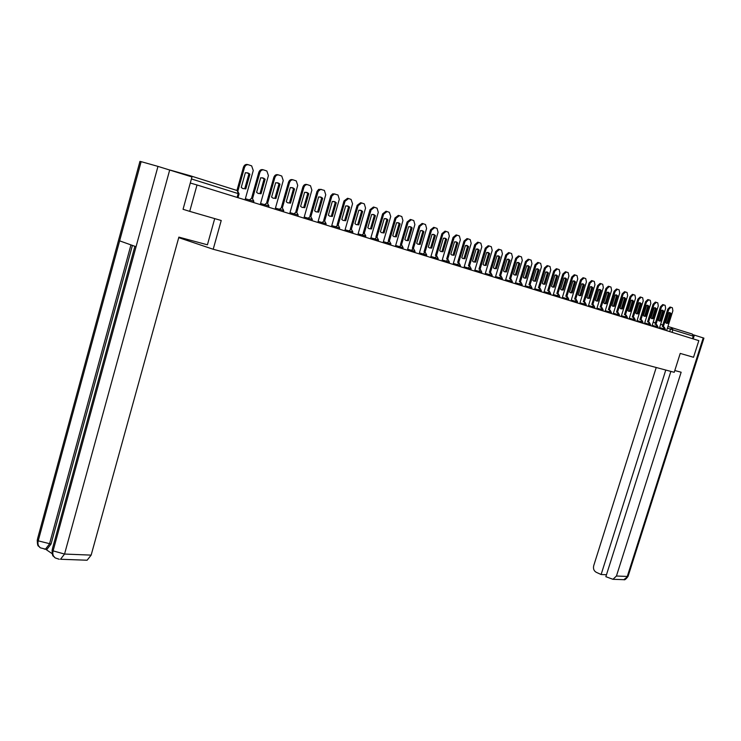 <?xml version="1.0" encoding="UTF-8"?>
<svg xmlns="http://www.w3.org/2000/svg" width="741" height="741" viewBox="0 0 741 741"><rect width="100%" height="100%" fill="white"/><g stroke="black" fill="none" stroke-linecap="round" stroke-linejoin="round"><path stroke-width="1.11" d="M189.724 211.37L221.226 220.494L213.204 249.263L674.236 372.306L680.219 353.42L693.53 357.273L698.828 340.638L197.013 184.972L189.724 211.37L183.379 209.388M667.928 326.466L692.316 334.071L693.233 336.155L667.391 328.152M692.446 338.656L693.233 336.155M191.058 176.654L190.205 175.737L170.486 170.171M190.289 183.027L197.013 184.972M178.729 237.639L213.204 249.263M245.049 199.866L253.255 170.55L251.662 165.882L248.494 164.798C246.623 164.419 245.28 165.354 244.447 167.614L237.944 190.882M249.921 174.209L248.448 173.153L245.364 172.699L241.242 187.445L242.65 188.446L245.808 188.899L249.921 174.209L248.883 173.931L244.771 188.612L243.029 188.612M248.161 164.706L247.457 164.521C245.586 164.141 244.234 165.086 243.409 167.336L236.944 190.474M248.883 173.931L246.985 172.699M244.771 188.612L245.808 188.899M214.714 218.604L207.424 244.799L178.868 237.12L91.152 555.12L87.114 560.224L85.66 560.168M130.944 244.891L49.49 543.968L45.488 549.137L40.412 547.84C38.226 546.312 37.495 543.987 38.217 540.847L37.532 538.864L139.947 161.39L141.133 161.649L119.634 240.853L136.057 246.725L157.972 166.392L141.133 161.649M157.972 166.392L191.965 176.942L183.055 209.295M44.284 549.127L45.488 549.137L52.176 553.684M132.407 245.419L51.046 544.042L47.053 549.201L45.581 549.109M134.89 246.308L52.407 548.822L53.093 550.878C52.361 554.046 53.083 556.408 55.279 557.945L59.243 559.26M674.792 370.528L681.146 372.232L616.447 576.016L627.284 576.452L703.218 337.915L694.382 335.127L693.187 338.887M656.23 367.499L593.717 565.67C593.041 568.671 593.865 570.866 596.172 572.256L601.118 574.525L665.779 370.046M703.218 337.915L703.922 338.137L628.136 576.137M693.141 334.765L694.382 335.127M670.864 371.408L605.86 576.693L612.964 579.295L616.447 576.016M606.471 574.738L601.118 574.525M260.267 204.59L268.418 175.617L266.871 171.014L263.777 169.948C261.953 169.587 260.628 170.513 259.813 172.746L252.653 198.245M265.139 179.239L263.694 178.201L260.684 177.766L256.59 192.336L257.979 193.318L261.054 193.753L265.139 179.239L264.092 178.961L260.017 193.466L258.322 193.475M263.463 169.865L262.74 169.68C260.915 169.309 259.591 170.245 258.766 172.468L251.644 197.866M264.092 178.961L262.268 177.757M260.017 193.466L261.054 193.753M275.143 209.203L283.238 180.572L281.737 176.025L278.718 174.987C276.93 174.635 275.633 175.561 274.818 177.766L267.723 202.951M280.005 184.157L278.588 183.129L275.661 182.721L271.595 197.115L272.957 198.088L275.958 198.505L280.005 184.157L278.968 183.879L274.92 198.218L273.272 198.227M278.412 174.913L277.68 174.719C275.893 174.357 274.596 175.284 273.781 177.488L266.704 202.589M278.968 183.879L277.199 182.703M274.92 198.218L275.958 198.505M289.685 213.714L297.725 185.417L296.261 180.924L293.325 179.915C291.574 179.572 290.296 180.489 289.499 182.666L282.451 207.545M294.548 188.964L293.158 187.955L290.296 187.556L286.267 201.784L287.601 202.747L290.528 203.145L294.548 188.964L293.51 188.686L289.49 202.858L287.888 202.877M293.028 179.841L292.278 179.646C290.537 179.294 289.259 180.211 288.453 182.388L281.432 207.202M293.51 188.686L291.806 187.538M289.49 202.858L290.528 203.145M303.912 218.132L311.887 190.15L310.479 185.722L307.608 184.731C305.894 184.398 304.644 185.306 303.847 187.464L296.854 212.046M308.775 193.66L307.404 192.669L304.607 192.29L300.605 206.359L301.92 207.304L304.773 207.684L308.775 193.66L307.728 193.382L303.745 207.397L302.18 207.424M307.32 184.657L306.561 184.453C304.847 184.12 303.597 185.028 302.8 187.186L295.835 211.713M307.728 193.382L306.079 192.262M303.745 207.397L304.773 207.684M317.833 222.448L325.744 194.781L324.382 190.409L320.631 189.353L318.176 191.373L310.942 216.455M322.678 198.264L321.335 197.282L318.611 196.921L314.638 210.824L315.935 211.769L318.713 212.13L322.678 198.264L321.64 197.986L317.676 211.833L316.157 211.87M321.298 189.372L318.649 189.39L316.972 191.474L309.914 216.122M321.64 197.986L320.038 196.884M317.676 211.833L318.713 212.13M331.449 226.672L339.304 199.31L337.979 194.994L334.321 193.966L331.903 195.967L324.725 220.762M336.284 202.765L334.969 201.793L332.301 201.45L328.365 215.196L329.634 216.131L332.348 216.474L336.284 202.765L335.247 202.478L331.32 216.177L329.828 216.215M334.978 193.985L332.653 193.855L330.856 195.689L323.697 220.447M335.247 202.478L333.7 201.404M331.32 216.177L332.348 216.474M344.778 230.803L352.577 203.747L351.058 199.394L348.603 198.56L345.037 201.228L338.202 224.986L335.627 226.727L331.755 225.607M349.604 207.165L348.307 206.211L345.704 205.878L341.796 219.475L343.046 220.392L345.695 220.725L349.604 207.165L348.566 206.887L344.667 220.429L343.213 220.475M348.353 198.495L347.566 198.282L344 200.95L337.183 224.671M348.566 206.887L347.066 205.831M344.667 220.429L345.695 220.725M357.82 234.851L365.563 208.091L364.313 203.877L361.691 202.978L358.19 205.618L351.401 229.108M362.636 211.472L361.367 210.527L358.829 210.212L354.939 223.671L356.171 224.569L358.764 224.884L362.636 211.472L361.608 211.194L357.727 224.597L356.319 224.643M361.451 202.914L360.654 202.701L357.153 205.34L350.373 228.802M361.608 211.194L360.154 210.166M357.727 224.597L358.764 224.884M370.593 238.815L378.28 212.334L377.067 208.184L374.501 207.295L371.056 209.925L364.322 233.156M375.4 215.696L374.149 214.76L371.667 214.455L367.805 227.765L369.018 228.663L371.547 228.96L375.4 215.696L374.372 215.409L370.519 228.663L369.148 228.719M374.279 207.239L373.464 207.026L370.028 209.647L363.294 232.85M374.372 215.409L372.964 214.408M370.519 228.663L371.547 228.96M383.097 242.696L390.739 216.502L389.349 212.306L387.052 211.528L383.662 214.14L376.974 237.111L378.521 240.047L370.889 237.778M387.904 219.827L386.672 218.901L384.246 218.614L380.411 231.785L381.596 232.665L384.079 232.952L387.904 219.827L386.867 219.54L383.051 232.655L381.708 232.72M386.83 211.472L386.015 211.25L382.625 213.853L375.946 236.814M386.867 219.54L385.505 218.558M383.051 232.655L384.079 232.952M395.351 246.494L402.937 220.577L401.789 216.52L399.334 215.677L396.009 218.262L389.368 241.001M400.14 223.875L398.936 222.958L396.555 222.689L392.749 235.712L393.925 236.592L396.342 236.861L400.14 223.875L399.112 223.587L395.314 236.564L394.008 236.629M399.121 215.622L398.306 215.399L394.972 217.984L388.34 240.705M399.112 223.587L397.797 222.633M395.314 236.564L396.342 236.861M407.355 250.217L414.886 224.569L413.774 220.559L411.375 219.734L408.096 222.3L401.502 244.799M412.135 227.839L410.949 226.941L408.624 226.681L404.845 239.565L405.994 240.427L408.365 240.686L412.135 227.839L411.107 227.552L407.337 240.399L406.059 240.464M411.172 219.679L410.338 219.456L407.068 222.022L400.483 244.502M411.107 227.552L409.829 226.616M407.337 240.399L408.365 240.686M419.119 253.867L426.594 228.487L425.519 224.523L423.167 223.717L419.943 226.264L413.395 248.531M423.889 231.72L422.722 230.831L420.443 230.59L416.692 243.344L417.822 244.197L420.147 244.437L423.889 231.72L422.861 231.442L419.119 244.15L417.878 244.215M422.972 223.662L422.138 223.439L418.915 225.977L412.376 248.235M422.861 231.442L421.62 230.516M419.119 244.15L420.147 244.437M430.651 257.442L438.079 232.322L437.033 228.404L434.726 227.617L431.558 230.145L425.056 252.181M435.402 235.536L434.254 234.656L432.031 234.415L428.307 247.04L429.419 247.883L431.688 248.115L435.402 235.536L434.383 235.249L430.66 247.827L429.456 247.902M434.541 227.561L433.698 227.339L430.53 229.858L424.037 251.884M434.383 235.249L433.179 234.351M430.66 247.827L431.688 248.115M441.96 260.952L449.333 236.083L448.314 232.211L446.054 231.433L442.933 233.943L436.477 255.756M446.693 239.269L445.563 238.398L443.387 238.176L439.691 250.671L440.784 251.505L443.007 251.727L446.693 239.269L445.674 238.982L441.979 251.431L440.802 251.514M445.878 231.387L445.026 231.155L441.914 233.665L435.458 255.469M445.674 238.982L444.507 238.102M441.979 251.431L443.007 251.727M453.038 264.389L460.365 239.769L459.374 235.944L457.169 235.184L454.094 237.676L447.684 259.267M457.762 242.928L456.66 242.066L454.52 241.853L450.852 254.228L451.927 255.052L454.103 255.256L457.762 242.928L456.743 242.64L453.084 254.969L451.927 255.052M456.993 235.138L456.141 234.906L453.075 237.398L446.666 258.98M456.743 242.64L455.613 241.779L456.66 242.066M453.084 254.969L454.103 255.256M463.912 267.76L471.183 243.381L470.22 239.602L468.062 238.861L465.033 241.334L458.67 262.712M468.627 246.512L465.441 245.466L461.791 257.711L462.856 258.526L464.978 258.729L468.627 246.512L467.608 246.234L463.968 258.433L462.838 258.516M467.895 238.815L467.034 238.583L464.014 241.047L457.651 262.416M467.608 246.234L466.506 245.382L467.534 245.669M463.968 258.433L464.978 258.729M474.573 271.067L481.798 246.929L480.863 243.187L478.742 242.464L475.768 244.919L469.442 266.093M479.27 250.032L476.157 249.004L472.526 261.128L473.573 261.934L475.657 262.129L479.27 250.032L478.26 249.754L474.638 261.842L473.545 261.925M478.584 242.418L477.723 242.187L474.749 244.641L468.432 265.797M478.26 249.754L477.195 248.92L478.204 249.198M474.638 261.842L475.657 262.129M485.031 274.318L492.209 250.412L491.302 246.707L489.227 245.993L486.291 248.439L480.011 269.4M489.718 253.487L486.661 252.477L483.058 264.491L484.086 265.278L486.124 265.463L489.718 253.487L488.708 253.209L485.114 265.176L484.049 265.259M489.069 245.956L488.208 245.725L485.272 248.152L479.001 269.103M488.708 253.209L487.671 252.394M485.114 265.176L486.124 265.463M495.303 277.495L502.426 253.83L501.546 250.162L499.508 249.467L496.618 251.884L490.385 272.651M499.971 256.877L496.97 255.886L493.395 267.779L494.404 268.566L496.405 268.733L499.971 256.877L498.962 256.599L495.396 268.446L494.349 268.538M499.36 249.43L498.498 249.189L495.609 251.607L489.375 272.355M498.962 256.599L497.961 255.802M495.396 268.446L496.405 268.733M505.381 280.626L512.457 257.173L511.605 253.552L509.604 252.876L506.751 255.275L500.555 275.837M510.03 260.202L507.085 259.23L503.537 271.011L504.528 271.79L506.483 271.947L510.03 260.202L509.021 259.924L505.482 271.66L504.464 271.752M509.456 252.829L508.585 252.598L505.742 254.997L499.554 275.55M509.021 259.924L508.048 259.137M505.482 271.66L506.483 271.947M515.264 283.692L522.294 260.462L521.469 256.886L519.506 256.21L516.699 258.6L510.549 278.968M519.904 263.472L517.014 262.509L513.485 274.179L514.458 274.948L516.384 275.106L519.904 263.472L518.895 263.185L515.384 274.818L514.384 274.911M519.367 256.173L518.496 255.932L515.69 258.322L509.549 278.681M518.895 263.185L517.959 262.425M515.384 274.818L516.384 275.106M524.98 286.702L531.955 263.694L531.158 260.147L529.231 259.489L526.471 261.86L520.349 282.043M529.602 266.677L526.758 265.732L523.257 277.291L524.22 278.051L526.101 278.199L529.602 266.677L528.592 266.389L525.1 277.912L524.128 278.014M529.093 259.452L528.222 259.22L525.462 261.582L519.348 281.747M528.592 266.389L527.685 265.639M525.1 277.912L526.101 278.199M534.511 289.666L541.449 266.862L540.661 263.361L538.781 262.712L536.058 265.065L529.982 285.053M539.115 269.817L536.327 268.9L532.853 280.348L533.798 281.098L535.641 281.237L539.115 269.817L538.114 269.539L534.65 280.95L533.696 281.052M538.642 262.675L537.771 262.434L535.048 264.787L528.981 284.766M538.114 269.539L537.234 268.807M534.65 280.95L535.641 281.237M543.875 292.565L550.767 269.983L550.007 266.51L548.155 265.88L545.469 268.214L539.439 288.017M548.47 272.91L545.728 272.003L542.273 283.349L543.199 284.099L545.015 284.229L548.47 272.91L547.469 272.632L544.024 283.942L543.097 284.044M548.025 265.843L547.154 265.602L544.468 267.936L538.438 287.73M547.469 272.632L546.608 271.91M544.024 283.942L545.015 284.229M553.073 295.418L559.918 273.04L559.177 269.604L557.362 268.983L554.713 271.299L548.72 290.926M557.649 275.948L554.953 275.059L551.526 286.295L552.443 287.036L554.222 287.156L557.649 275.948L556.658 275.671L553.231 286.869L552.323 286.98M557.241 268.946L556.361 268.705L553.722 271.021L547.729 290.639M556.658 275.671L555.815 274.957M553.231 286.869L554.222 287.156M562.113 298.225L568.912 276.041L568.19 272.642L566.411 272.03L563.799 274.337L557.843 293.788M566.67 278.931L564.021 278.051L560.613 289.194L561.511 289.926L563.262 290.037L566.67 278.931L565.679 278.653L562.271 289.759L561.391 289.861M566.291 272.003L565.411 271.762L562.808 274.059L556.852 293.501M565.679 278.653L564.864 277.958M562.271 289.759L563.262 290.037M570.987 300.976L577.739 278.996L577.044 275.633L575.294 275.031L572.719 277.319L566.809 296.595M575.535 281.858L572.932 280.996L569.542 292.037L570.431 292.76L572.145 292.871L575.535 281.858L574.544 281.58L571.163 292.584L570.301 292.695M575.183 275.004L574.303 274.754L571.728 277.041L565.818 296.307M574.544 281.58L573.756 280.904M571.163 292.584L572.145 292.871M579.712 303.68L586.427 281.895L585.751 278.57L584.028 277.977L581.49 280.246L575.609 299.355M584.241 284.739L581.685 283.896L578.323 294.835L579.193 295.548L580.879 295.65L584.241 284.739L583.25 284.461L579.897 295.372L579.054 295.474M583.917 277.949L583.037 277.708L580.499 279.978L574.627 299.068M583.25 284.461L582.491 283.794M579.897 295.372L580.879 295.65M588.289 306.348L594.958 284.748L594.301 281.45L592.615 280.876L590.105 283.127L584.269 302.069M592.8 287.573L590.29 286.739L586.946 297.586L587.808 298.29L589.466 298.382L592.8 287.573L591.818 287.295L588.484 298.104L587.659 298.215M592.504 280.839L591.624 280.598L589.123 282.858L583.287 301.782M591.818 287.295L591.077 286.637M588.484 298.104L589.466 298.382M596.718 308.96L603.341 287.554L602.711 284.285L601.053 283.72L598.58 285.961L592.772 304.736M601.21 290.352L598.747 289.536L595.421 300.281L596.273 300.985L597.894 301.078L601.21 290.352L600.238 290.074L596.922 300.79L596.116 300.902M600.942 283.692L600.071 283.451L597.598 285.683L591.8 304.449M600.238 290.074L599.515 289.435M596.922 300.79L597.894 301.078M605.008 311.535L611.594 290.305L610.973 287.073L609.343 286.517L606.907 288.74L601.136 307.348M609.482 293.084L607.064 292.287L603.758 302.939L604.591 303.634L606.194 303.717L609.482 293.084L608.509 292.806L605.221 303.43L604.434 303.551M609.241 286.489L608.361 286.248L605.925 288.471L600.164 307.07M608.509 292.806L607.805 292.176M605.221 303.43L606.194 303.717M613.159 314.064L619.698 293.019L619.106 289.814L617.494 289.268L615.095 291.482L609.361 309.933M617.623 295.77L615.234 294.983L611.955 305.551L612.779 306.237L614.345 306.311L617.623 295.77L616.651 295.502L613.372 306.033L612.612 306.144M617.401 289.24L616.521 288.999L614.113 291.204L608.389 309.645M616.651 295.502L615.966 294.881M613.372 306.033L614.345 306.311M621.171 316.546L627.673 295.687L627.09 292.51L625.515 291.973L623.144 294.168L617.448 312.461M625.617 298.419L623.274 297.641L620.013 308.117L620.819 308.793L622.366 308.867L625.617 298.419L624.644 298.141L621.393 308.589L620.652 308.701M625.423 291.945L624.543 291.704L622.171 293.899L616.484 312.183M624.644 298.141L623.987 297.539M621.393 308.589L622.366 308.867M629.063 318.991L635.519 298.308L634.954 295.159L633.407 294.631L631.054 296.817L625.404 314.953M633.481 301.022L631.175 300.253L627.942 310.646L628.738 311.313L630.248 311.377L633.481 301.022L632.518 300.744L629.285 311.1L628.553 311.22M633.314 294.603L632.434 294.362L630.091 296.539L624.441 314.675M632.518 300.744L631.878 300.151M629.285 311.1L630.248 311.377M636.815 321.399L643.234 300.883L642.688 297.771L641.16 297.252L638.844 299.42L633.222 317.407M641.224 303.578L638.955 302.828L635.732 313.128L636.519 313.795L638.01 313.851L641.224 303.578L640.261 303.31L637.047 313.573L636.334 313.693M641.067 297.224L640.196 296.984L637.881 299.142L632.268 317.12M640.261 303.31L639.631 302.717M637.047 313.573L638.01 313.851M644.448 323.761L650.82 303.421L650.292 300.337L648.792 299.827L646.504 301.976L640.919 319.816M648.838 306.098L646.606 305.357L643.401 315.573L644.179 316.231L645.643 316.287L648.838 306.098L647.875 305.82L644.689 316.009L643.985 316.12M648.708 299.799L647.829 299.559L645.541 301.707L639.965 319.538M647.875 305.82L647.264 305.246M644.689 316.009L645.643 316.287M651.95 326.096L658.286 305.913L657.776 302.856L656.304 302.356L654.044 304.495L648.495 322.187M656.322 308.571L654.127 307.848L650.95 317.972L651.71 318.621L653.154 318.676L656.322 308.571L655.368 308.302L652.2 318.398L651.515 318.519M656.22 302.337L655.34 302.087L653.09 304.227L647.541 321.909M655.368 308.302L654.775 307.737M652.2 318.398L653.154 318.676M659.342 328.383L665.64 308.367L665.14 305.348L663.686 304.847L661.463 306.978L655.942 324.521M663.695 311.007L661.537 310.294L658.378 320.344L659.129 320.983L660.546 321.029L663.695 311.007L662.741 310.738L659.592 320.76L658.925 320.872M663.612 304.829L662.732 304.579L660.509 306.709L654.998 324.243M662.741 310.738L662.167 310.183M659.592 320.76L660.546 321.029M666.613 330.643L672.874 310.785L672.383 307.784L670.966 307.302L668.762 309.414L663.278 326.818M670.948 313.406L668.827 312.702L665.687 322.668L666.428 323.308L667.817 323.354L670.948 313.406L670.003 313.137L666.872 323.076L666.224 323.196M670.883 307.283L670.012 307.033L667.808 309.145L662.334 326.54M670.003 313.137L669.447 312.591M666.872 323.076L667.817 323.354M665.094 330.171L665.362 329.319L659.583 327.596M662.445 329.347L664.186 327.087L665.362 329.319M657.758 327.892L658.027 327.04L652.2 325.299M655.072 327.059L656.832 324.78L658.027 327.04M650.292 325.577L650.57 324.715L644.698 322.965M647.588 324.743L649.366 322.446L650.57 324.715M642.984 322.363L637.065 320.594M639.974 322.381L641.78 320.066L642.984 322.354L642.716 323.224M635.009 320.834L635.278 319.955L629.313 318.176M632.24 319.982L634.064 317.648L635.278 319.955M627.173 318.408L627.451 317.519L621.43 315.731M624.376 317.537L626.219 315.194L627.451 317.519M619.207 315.935L619.485 315.045L613.418 313.23M616.382 315.064L618.244 312.693L619.485 315.045M611.103 313.424L611.39 312.517L605.267 310.701M608.25 312.535L610.139 310.155L611.39 312.517M602.868 310.868L603.155 309.96L596.977 308.117M599.978 309.97L601.896 307.571L603.155 309.96M594.773 307.358L588.549 305.496M591.577 307.367L593.513 304.949L594.773 307.348L594.495 308.265M585.974 305.625L586.261 304.699L579.981 302.828M583.019 304.708L584.982 302.272L586.261 304.699M577.304 302.939L577.591 302.004L571.255 300.114M574.312 302.013L576.303 299.559L577.591 302.004M568.477 300.198L568.764 299.253L562.373 297.354M565.457 299.262L567.467 296.789L568.764 299.253M559.501 297.41L559.788 296.465L553.342 294.548M556.445 296.465L558.482 293.973L559.788 296.465M550.359 294.575L550.656 293.621L544.144 291.685M547.266 293.621L549.331 291.111L550.656 293.621M541.347 290.731L534.78 288.768M537.92 290.722L540.013 288.184L541.347 290.722L541.05 291.695M531.871 287.777L525.249 285.804M528.407 287.767L530.528 285.22L531.881 287.777L531.584 288.749M521.933 285.757L522.229 284.776L515.541 282.784M518.728 284.766L520.877 282.191L522.229 284.776M512.105 282.71L512.402 281.719L505.649 279.709M508.854 281.7L511.031 279.107L512.402 281.719M502.092 279.607L502.398 278.597L495.581 276.569M498.804 278.588L501.009 275.967L502.398 278.597M491.894 276.439L492.2 275.43L485.318 273.383M488.56 275.411L490.801 272.771L492.2 275.43M481.502 273.216L481.807 272.197L474.861 270.122M478.121 272.169L480.4 269.511L481.807 272.197M470.905 269.928L471.211 268.9L464.19 266.806M467.488 268.872L469.785 266.186L471.211 268.9M460.411 265.547L453.325 263.425M456.641 265.51L458.975 262.805L460.42 265.537L460.105 266.584M449.092 263.166L449.407 262.11L442.247 259.98M445.582 262.073L447.953 259.35L449.407 262.11M437.857 259.683L438.181 258.618L430.938 256.46M434.3 258.572L436.708 255.821L438.181 258.618M426.408 256.127L426.723 255.052L419.415 252.876M422.796 255.006L423.102 253.95L425.232 252.236L426.723 255.052M414.719 252.505L415.034 251.412L407.652 249.217M411.051 251.366L411.366 250.301L413.534 248.568L415.034 251.412M402.789 248.8L403.113 247.707L395.648 245.484M399.075 247.651L399.39 246.568L401.594 244.826L403.113 247.707M390.618 245.03L390.942 243.919L383.393 241.668M386.848 243.854L387.163 242.77L389.405 241.01L390.942 243.919M374.362 239.982L374.687 238.88L376.965 237.111M365.508 237.231L365.832 236.101L358.116 233.813M361.617 236.027L361.941 234.916L364.257 233.128L365.832 236.101M352.549 233.22L352.873 232.072L345.074 229.747M348.603 231.989L348.928 230.868L351.28 229.062L352.873 232.072M339.304 229.108L339.647 227.95L338.943 227.728L335.627 226.727L335.303 227.867M325.781 224.912L326.123 223.745L318.139 221.374M321.714 223.652L322.039 222.504L324.484 220.67L326.123 223.745M311.961 220.623L312.294 219.438L304.227 217.039M307.821 219.345L308.154 218.178L310.636 216.335L312.294 219.438M298.169 215.057L290 212.621M293.621 214.936L293.964 213.76L296.493 211.898L298.169 215.038L297.826 216.242M283.377 211.759L283.72 210.546L275.457 208.091M279.107 210.435L279.44 209.24L282.015 207.369L283.72 210.546M268.603 207.174L268.946 205.952L260.582 203.469M264.259 205.831L264.593 204.627L267.223 202.728L268.946 205.952M253.83 201.256L245.364 198.727M249.069 201.117L249.402 199.894L252.079 197.986L253.839 201.246L253.487 202.488M669.697 331.598L670.494 329.06L671.957 327.642L672.874 329.782L672.068 332.339M653.182 322.168L655.442 322.826M660.611 324.336L662.825 324.984M190.261 175.756L237.296 190.585L238.185 193.596L191.419 178.942M239.074 193.901L238.185 193.596L237.12 197.412M237.453 190.641L239.084 193.883L238.018 197.69M243.409 167.336L244.447 167.614M169.708 169.93L64.55 554.055L91.152 555.12M119.634 240.853L38.217 540.847L51.046 544.042M136.057 246.725L53.093 550.878L64.55 554.055L60.512 559.26L87.114 560.224M612.964 579.295L623.82 579.684L628.081 576.322C626.043 579.138 624.626 580.259 623.82 579.684L622.468 579.638M258.766 172.468L259.813 172.746M273.781 177.488L274.818 177.766M288.453 182.388L289.499 182.666M302.8 187.186L303.847 187.464M316.842 191.873L317.88 192.151M330.569 196.458L331.607 196.736M344 200.95L345.037 201.228M357.153 205.34L358.19 205.618M370.028 209.647L371.056 209.925M382.625 213.853L383.662 214.14M394.972 217.984L396.009 218.262M407.068 222.022L408.096 222.3M418.915 225.977L419.943 226.264M430.53 229.858L431.558 230.145M441.914 233.665L442.933 233.943M453.075 237.398L454.094 237.676M464.014 241.047L465.033 241.334M474.749 244.641L475.768 244.919M485.272 248.152L486.291 248.439M495.609 251.607L496.618 251.884M505.742 254.997L506.751 255.275M515.69 258.322L516.699 258.6M525.462 261.582L526.471 261.86M535.048 264.787L536.058 265.065M544.468 267.936L545.469 268.214M553.722 271.021L554.713 271.299M562.808 274.059L563.799 274.337M571.728 277.041L572.719 277.319M580.499 279.978L581.49 280.246M589.123 282.858L590.105 283.127M597.598 285.683L598.58 285.961M605.925 288.471L606.907 288.74M614.113 291.204L615.095 291.482M622.171 293.899L623.144 294.168M630.091 296.539L631.054 296.817M637.881 299.142L638.844 299.42M645.541 301.707L646.504 301.976M653.09 304.227L654.044 304.495M660.509 306.709L661.463 306.978M667.808 309.145L668.762 309.414M378.197 241.168L378.521 240.047M339.647 227.95L338.211 224.986M247.411 172.885L248.448 173.153M54.658 557.491C53.63 555.009 52.342 558.668 52.083 549.915M39.829 547.423C38.801 544.978 37.522 548.627 37.226 539.92M45.488 549.137L47.053 549.201M262.657 177.923L263.694 178.201M277.551 182.851L278.588 183.129M292.121 187.677L293.158 187.955M306.366 192.391L307.404 192.669M320.297 196.995L321.335 197.282M333.932 201.506L334.969 201.793M347.27 205.924L348.307 206.211M360.33 210.249L361.367 210.527M373.112 214.473L374.149 214.76M385.635 218.623L386.672 218.901M397.898 222.68L398.936 222.958M409.921 226.653L410.949 226.941M421.694 230.553L422.722 230.831M433.235 234.369L434.254 234.656M444.544 238.111L445.563 238.398M487.698 252.394L488.662 252.662M497.998 255.802L498.934 256.062M508.104 259.146L509.011 259.396M518.024 262.425L518.904 262.675M527.768 265.649L528.611 265.889M537.327 268.807L538.151 269.039M546.71 271.919L547.516 272.142M555.935 274.967L556.713 275.189M564.994 277.968L565.744 278.171M573.886 280.913L574.618 281.117M582.639 283.803L583.343 283.998M591.225 286.647L591.92 286.841M599.673 289.444L600.349 289.629M607.981 292.186L608.63 292.371M616.142 294.89L616.781 295.066M624.172 297.549L624.793 297.725M632.073 300.161L632.666 300.327M639.835 302.726L640.419 302.893M647.477 305.255L648.042 305.422M654.998 307.747L655.544 307.904M662.389 310.192L662.926 310.349M669.669 312.6L670.197 312.748"/></g></svg>
